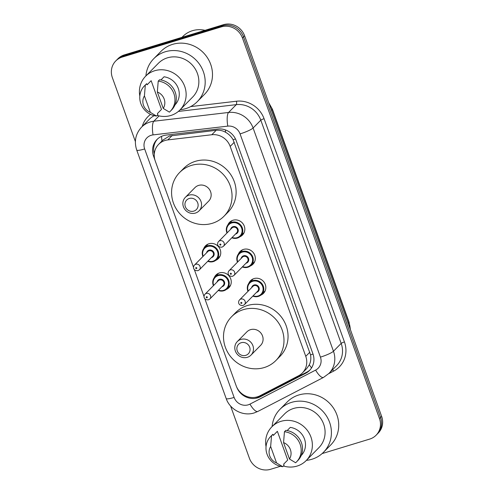 <?xml version="1.0" encoding="UTF-8"?>
<svg xmlns="http://www.w3.org/2000/svg" width="494" height="494" viewBox="0 0 494 494"><rect width="100%" height="100%" fill="white"/><g stroke="black" fill="none" stroke-linecap="round" stroke-linejoin="round"><path stroke-width="0.74" d="M227.833 224.986A9.059 8.522 44.6 0 1 229.58 222.312A9.059 8.522 44.6 0 1 233.001 220.25A9.059 8.522 44.6 0 1 243.357 224.257A9.059 8.522 44.6 0 1 242.486 235.033A9.059 8.522 44.6 0 1 239.837 236.817M238.336 254.151A9.059 8.522 44.6 0 1 240.084 251.477A9.059 8.522 44.6 0 1 243.499 249.414A9.059 8.522 44.6 0 1 253.854 253.422A9.059 8.522 44.6 0 1 252.984 264.197A9.059 8.522 44.6 0 1 250.335 265.982M248.834 283.315A9.059 8.522 44.6 0 1 250.582 280.641A9.059 8.522 44.6 0 1 254.002 278.579A9.059 8.522 44.6 0 1 264.358 282.587A9.059 8.522 44.6 0 1 263.487 293.362A9.059 8.522 44.6 0 1 260.838 295.146M214.266 277.665A9.059 8.522 44.6 0 1 216.014 274.991A9.059 8.522 44.6 0 1 219.429 272.929A9.059 8.522 44.6 0 1 229.784 276.943A9.059 8.522 44.6 0 1 228.913 287.718A9.059 8.522 44.6 0 1 226.264 289.503M203.763 248.501A9.059 8.522 44.6 0 1 205.51 245.827A9.059 8.522 44.6 0 1 208.931 243.764A9.059 8.522 44.6 0 1 219.287 247.778A9.059 8.522 44.6 0 1 218.416 258.553A9.059 8.522 44.6 0 1 215.767 260.338M204.819 298.703L236.169 385.771A16.987 15.975 -135.4 0 0 259.943 395.787L298.567 375.773A16.987 15.975 -135.4 0 0 302.371 372.97L306.7 368.58L309.318 364.844C310.757 361.799 311.164 358.477 310.553 354.871L233.106 139.734C231.26 136.535 228.759 134.053 225.591 132.287C222.652 130.607 219.515 129.941 216.193 130.286L169.417 136.048L162.773 140.148L158.636 144.347A16.987 15.975 -135.4 0 0 155.246 160.995L193.555 267.415M302.371 372.97A16.987 15.975 -135.4 0 0 305.761 356.322L230.185 146.403A16.987 15.975 -135.4 0 0 211.79 134.745L167.818 139.907A16.987 15.975 -135.4 0 0 165.045 140.487A16.987 15.975 -135.4 0 0 158.636 144.347M194.321 269.539L204.059 296.579M236.688 387.049A16.987 15.975 -135.4 0 0 260.35 396.768L305.737 373.254A16.987 15.975 -135.4 0 0 309.54 370.451A16.987 15.975 -135.4 0 0 312.93 353.803L236.2 140.679A16.987 15.975 -135.4 0 0 217.805 129.027L166.138 135.084A16.987 15.975 -135.4 0 0 163.366 135.665A16.987 15.975 -135.4 0 0 156.956 139.53A16.987 15.975 -135.4 0 0 153.566 156.178L154.838 159.723M154.289 153.961A16.987 15.975 44.6 0 1 157.506 138.993M135.387 141.562L112.36 77.607A16.987 15.975 44.6 0 1 115.75 60.96A16.987 15.975 44.6 0 1 122.16 57.094L221.275 26.898A16.987 15.975 44.6 0 1 242.443 37.97L379.478 418.585A16.987 15.975 44.6 0 1 376.088 435.233A16.987 15.975 44.6 0 1 369.673 439.098L322.119 453.591M280.462 466.287L270.564 469.3A16.987 15.975 44.6 0 1 249.39 458.228L230.581 405.988M115.75 60.96L117.912 58.767A16.987 15.975 44.6 0 1 124.327 54.902L223.436 24.7L222.356 25.799A16.987 15.975 44.6 0 1 243.53 36.871L380.559 417.492A16.987 15.975 44.6 0 1 377.169 434.14A16.987 15.975 44.6 0 0 380.559 417.492L243.53 36.871A16.987 15.975 44.6 0 0 222.356 25.799L123.241 56.001L222.356 25.799L221.275 26.898M116.831 59.86A16.987 15.975 44.6 0 1 123.241 56.001A16.987 15.975 44.6 0 0 116.831 59.86M310.071 369.889A16.987 15.975 44.6 0 1 306.817 372.155L261.431 395.669A16.987 15.975 44.6 0 1 254.663 397.411M223.436 24.7A16.987 15.975 44.6 0 1 244.61 35.772L381.64 416.393A16.987 15.975 44.6 0 1 378.25 433.04L376.088 435.233M181.983 37.334L182.799 36.507A25.484 23.965 44.6 0 1 192.413 30.714A25.484 23.965 44.6 0 1 205.022 30.313M145.903 75.934A30.579 28.757 44.6 0 1 153.72 58.73A30.579 28.757 44.6 0 1 165.262 51.777A30.579 28.757 44.6 0 1 200.212 65.307A30.579 28.757 44.6 0 1 197.267 101.678A30.579 28.757 44.6 0 1 185.732 108.631A30.579 28.757 44.6 0 1 180.174 109.736M153.72 58.73L161.032 51.32A30.579 28.757 44.6 0 1 172.567 44.367A30.579 28.757 44.6 0 1 207.517 57.897A30.579 28.757 44.6 0 1 204.578 94.268L197.267 101.678M139.821 96.089A24.07 22.631 44.6 0 1 145.631 76.206A24.07 22.631 44.6 0 1 154.715 70.735A24.07 22.631 44.6 0 1 182.224 81.38A24.07 22.631 44.6 0 1 179.909 110.008A24.07 22.631 44.6 0 1 170.825 115.479A24.07 22.631 44.6 0 1 157.16 115.386M145.631 76.206L158.358 63.306A24.07 22.631 44.6 0 1 167.441 57.829A24.07 22.631 44.6 0 1 194.945 68.481A24.07 22.631 44.6 0 1 192.629 97.108L179.909 110.008M160.933 79.954L164.057 76.786A16.987 15.975 44.6 0 1 178.112 87.988A16.987 15.975 44.6 0 1 174.975 104.932M157.333 91.983A11.325 10.652 44.6 0 1 163.248 108.421L157.333 91.983L158.228 81.121A18.124 17.043 44.6 0 1 173.653 92.977A18.124 17.043 44.6 0 1 170.263 111.323A18.124 17.043 44.6 0 1 169.393 112.138L163.248 108.421M158.228 81.121L159.581 79.75A18.124 17.043 44.6 0 1 175.006 91.606A18.124 17.043 44.6 0 1 171.616 109.946L170.263 111.323M147.089 84.832L151.152 80.713L161.489 109.427L157.425 113.546L157.839 114.701L156.487 116.071A18.124 17.043 44.6 0 1 141.062 104.215A18.124 17.043 44.6 0 1 144.452 85.87A18.124 17.043 44.6 0 1 145.322 85.054L146.675 83.684L147.089 84.832M147.082 84.82L150.676 81.177A16.987 15.975 44.6 0 1 151.152 80.713M150.343 112.348A11.325 10.652 44.6 0 1 144.427 95.91L150.343 112.348L156.487 116.071M144.427 95.91L145.322 85.054M144.452 85.87L145.81 84.499A18.124 17.043 44.6 0 1 146.675 83.684M193.802 211.117A6.799 6.391 44.6 0 1 185.33 206.683A6.799 6.391 44.6 0 1 189.251 198.483A6.799 6.391 44.6 0 1 197.724 202.911A6.799 6.391 44.6 0 1 193.802 211.117M195.426 213.062A9.627 9.053 44.6 0 1 184.423 208.801A9.627 9.053 44.6 0 1 185.349 197.353A9.627 9.053 44.6 0 1 188.98 195.161A9.627 9.053 44.6 0 1 199.984 199.422A9.627 9.053 44.6 0 1 199.057 210.87A9.627 9.053 44.6 0 1 195.426 213.062M199.057 210.87L208.672 201.126A9.627 9.053 -135.4 0 0 209.598 189.677A9.627 9.053 -135.4 0 0 198.594 185.417A9.627 9.053 -135.4 0 0 194.957 187.609L185.349 197.353M212.241 223.319A31.147 29.288 44.6 0 1 176.642 209.536A31.147 29.288 44.6 0 1 179.637 172.499A31.147 29.288 44.6 0 1 191.388 165.416A31.147 29.288 44.6 0 1 226.987 179.198A31.147 29.288 44.6 0 1 223.992 216.236A31.147 29.288 44.6 0 1 212.241 223.319M179.637 172.499L183.7 168.38A31.147 29.288 44.6 0 1 195.451 161.297A31.147 29.288 44.6 0 1 231.05 175.08A31.147 29.288 44.6 0 1 228.055 212.124L223.992 216.236M245.734 355.359A6.799 6.391 44.6 0 1 237.262 350.931A6.799 6.391 44.6 0 1 241.183 342.725A6.799 6.391 44.6 0 1 249.655 347.159A6.799 6.391 44.6 0 1 245.734 355.359M247.358 357.304A9.627 9.053 44.6 0 1 236.354 353.043A9.627 9.053 44.6 0 1 237.281 341.595A9.627 9.053 44.6 0 1 240.911 339.409A9.627 9.053 44.6 0 1 251.915 343.67A9.627 9.053 44.6 0 1 250.989 355.118A9.627 9.053 44.6 0 1 247.358 357.304M250.989 355.118L260.604 345.374A9.627 9.053 -135.4 0 0 261.524 333.925A9.627 9.053 -135.4 0 0 250.526 329.665A9.627 9.053 -135.4 0 0 246.889 331.851L237.281 341.595M264.173 367.567A31.147 29.288 44.6 0 1 228.574 353.784A31.147 29.288 44.6 0 1 231.569 316.74A31.147 29.288 44.6 0 1 243.32 309.658A31.147 29.288 44.6 0 1 278.919 323.44A31.147 29.288 44.6 0 1 275.924 360.484A31.147 29.288 44.6 0 1 264.173 367.567M231.569 316.74L235.626 312.622A31.147 29.288 44.6 0 1 247.383 305.539A31.147 29.288 44.6 0 1 282.982 319.322A31.147 29.288 44.6 0 1 279.987 356.365L275.924 360.484M272.126 426.544A30.579 28.757 44.6 0 1 279.95 409.341A30.579 28.757 44.6 0 1 291.485 402.388A30.579 28.757 44.6 0 1 326.435 415.917A30.579 28.757 44.6 0 1 323.496 452.288A30.579 28.757 44.6 0 1 311.955 459.241A30.579 28.757 44.6 0 1 306.404 460.346M279.95 409.341L287.255 401.931A30.579 28.757 44.6 0 1 298.796 394.978A30.579 28.757 44.6 0 1 333.746 408.507A30.579 28.757 44.6 0 1 330.807 444.878L323.496 452.288M266.044 446.7A24.07 22.631 44.6 0 1 271.861 426.816A24.07 22.631 44.6 0 1 280.944 421.345A24.07 22.631 44.6 0 1 308.454 431.991A24.07 22.631 44.6 0 1 306.138 460.618A24.07 22.631 44.6 0 1 297.055 466.089A24.07 22.631 44.6 0 1 283.389 465.996M271.861 426.816L284.587 413.916A24.07 22.631 44.6 0 1 293.664 408.439A24.07 22.631 44.6 0 1 321.174 419.091A24.07 22.631 44.6 0 1 318.858 447.712L306.138 460.618M287.156 430.564L290.281 427.39A16.987 15.975 44.6 0 1 304.335 438.598A16.987 15.975 44.6 0 1 301.198 455.536M283.556 442.587A11.325 10.652 44.6 0 1 289.478 459.025L283.556 442.587L284.451 431.731A18.124 17.043 44.6 0 1 299.883 443.587A18.124 17.043 44.6 0 1 296.486 461.933A18.124 17.043 44.6 0 1 295.622 462.748L289.478 459.025M284.451 431.731L285.81 430.36A18.124 17.043 44.6 0 1 301.235 442.216A18.124 17.043 44.6 0 1 297.839 460.556L296.486 461.933M273.318 435.442L277.375 431.324L287.712 460.038L283.655 464.156L284.069 465.305L282.716 466.682A18.124 17.043 44.6 0 1 267.285 454.826A18.124 17.043 44.6 0 1 270.681 436.48A18.124 17.043 44.6 0 1 271.552 435.665L272.904 434.294L273.318 435.442L276.899 431.787A16.987 15.975 44.6 0 1 277.375 431.324M276.572 462.958A11.325 10.652 44.6 0 1 270.656 446.52L276.572 462.958L282.716 466.682M270.656 446.52L271.552 435.665M270.681 436.48L272.033 435.109A18.124 17.043 44.6 0 1 272.904 434.294M172.221 135.442L167.818 139.907M154.647 151.615A16.987 2.624 160.2 0 1 153.819 151.825M235.477 138.956A16.987 2.624 160.2 0 1 233.106 139.734M225.591 132.287A16.987 4.619 -96.7 0 1 225.369 129.897M313.023 354.056A16.987 2.624 160.2 0 1 310.553 354.871M161.983 140.957A16.987 4.619 -96.7 0 1 161.544 136.344M311.572 367.888A16.987 5.533 -117.4 0 1 309.318 364.844M216.193 130.286L211.79 134.745M234.255 142.272L230.185 146.403M309.831 352.197L305.761 356.322M154.233 155.499L153.566 156.178M151.195 135.282A11.325 10.652 -135.4 0 0 144.662 148.953L234.119 397.435A11.325 10.652 -135.4 0 0 248.235 404.821A11.325 10.652 -135.4 0 0 249.97 404.111L315.629 370.092A11.325 10.652 -135.4 0 0 320.427 357.125L240.059 133.893A11.325 10.652 -135.4 0 0 227.796 126.124L153.047 134.893A11.325 10.652 -135.4 0 0 151.195 135.282M144.662 148.953A11.325 1.748 -19.8 0 1 136.715 150.046C133.948 141.414 135.566 133.781 141.562 127.156A22.65 21.298 44.6 0 1 150.114 122.006A22.65 21.298 44.6 0 1 153.813 121.234L159.08 115.892M136.715 150.046L226.172 398.528C229.908 409.711 243.128 416.572 254.243 412.91L257.887 411.422A11.325 3.686 -117.4 0 1 249.97 404.111M142.247 126.464A25.484 23.965 44.6 0 1 150.577 114.373M154.214 115.67A22.65 21.298 -135.4 0 0 149.281 119.332L141.562 127.156M190.653 106.599L236.472 101.227A25.484 23.965 44.6 0 1 264.068 118.708L344.435 341.941A25.484 23.965 44.6 0 1 333.635 371.118L328.695 373.68M242.443 37.97L244.61 35.772M122.16 57.094L124.327 54.902M379.478 418.585L381.64 416.393M153.047 134.893A11.325 3.081 -96.7 0 1 153.813 121.234L228.561 112.465L236.28 104.642L178.353 111.434M227.796 126.124A11.325 3.081 -96.7 0 1 228.561 112.465A22.65 21.298 44.6 0 1 253.095 128.002L260.807 120.178A22.65 21.298 -135.4 0 0 236.28 104.642A2.834 0.772 83.3 0 0 236.472 101.227M240.059 133.893A11.325 1.748 -19.8 0 0 253.095 128.002L333.462 351.234L341.175 343.41L260.807 120.178A2.834 0.438 160.2 0 1 264.068 118.708M320.427 357.125A11.325 1.748 -19.8 0 0 333.462 351.234A22.65 21.298 44.6 0 1 328.942 373.433L336.655 365.609A22.65 21.298 -135.4 0 0 341.175 343.41A2.834 0.438 160.2 0 1 344.435 341.941M333.635 371.118A2.834 0.92 62.6 0 0 332.604 369.716M257.887 411.422L323.545 377.404A11.325 3.686 -117.4 0 1 315.629 370.092M226.172 398.528A11.325 1.748 -19.8 0 0 234.119 397.435M306.817 372.155L305.737 373.254M261.431 395.669L260.35 396.768M271.459 110.353L272.237 109.563A5.662 0.877 -19.8 0 0 272.404 109.223L349.091 322.224A5.662 0.877 160.2 0 1 348.925 322.57L272.237 109.563A22.65 21.298 -135.4 0 0 269.002 103.524M350.246 329.195A22.65 21.298 -135.4 0 0 348.925 322.57L348.147 323.354M202.917 256.522A8.497 7.99 44.6 0 1 204.423 247.735A8.497 7.99 44.6 0 1 207.628 245.802A8.497 7.99 44.6 0 1 217.341 249.563A8.497 7.99 44.6 0 1 216.52 259.665A8.497 7.99 44.6 0 1 213.315 261.598A8.497 7.99 44.6 0 1 207.752 261.295M208.03 261.017A7.929 7.453 -135.4 0 0 212.994 261.209A7.929 7.453 -135.4 0 0 217.564 251.631A7.929 7.453 -135.4 0 0 207.684 246.463A7.929 7.453 -135.4 0 0 203.188 256.244M206.572 252.817A3.964 3.73 44.6 0 1 213.951 252.737A3.964 3.73 44.6 0 1 211.407 257.59M199.36 269.81L212.624 256.361A3.396 3.192 -135.4 0 0 209.067 250.816A3.396 3.192 -135.4 0 0 207.783 251.588L194.519 265.037A3.396 3.192 44.6 0 1 199.687 265.766A3.396 3.192 44.6 0 1 199.36 269.81L197.952 270.656C192.981 271.033 192.802 266.655 194.519 265.037M196.451 268.637A0.568 0.531 -135.4 0 0 196.779 267.952A0.568 0.531 -135.4 0 0 196.075 267.581A0.568 0.531 -135.4 0 0 195.748 268.267A0.568 0.531 -135.4 0 0 196.451 268.637M213.414 285.693A8.497 7.99 44.6 0 1 214.927 276.899A8.497 7.99 44.6 0 1 218.132 274.967A8.497 7.99 44.6 0 1 227.839 278.727A8.497 7.99 44.6 0 1 227.024 288.829A8.497 7.99 44.6 0 1 223.819 290.762A8.497 7.99 44.6 0 1 218.255 290.46M218.527 290.182A7.929 7.453 -135.4 0 0 223.492 290.373A7.929 7.453 -135.4 0 0 228.067 280.796A7.929 7.453 -135.4 0 0 218.187 275.627A7.929 7.453 -135.4 0 0 213.692 285.409M217.07 281.981A3.964 3.73 44.6 0 1 224.455 281.901A3.964 3.73 44.6 0 1 221.911 286.755M209.857 298.975L223.121 285.526A3.396 3.192 -135.4 0 0 219.564 279.981A3.396 3.192 -135.4 0 0 218.286 280.753L205.016 294.202A3.396 3.192 44.6 0 1 210.185 294.93A3.396 3.192 44.6 0 1 209.857 298.975L208.456 299.821C203.479 300.198 203.306 295.82 205.016 294.202M206.949 297.802A0.568 0.531 -135.4 0 0 207.276 297.116A0.568 0.531 -135.4 0 0 206.572 296.746A0.568 0.531 -135.4 0 0 206.245 297.431A0.568 0.531 -135.4 0 0 206.949 297.802M237.336 238.096A8.497 7.99 44.6 0 1 231.822 237.781M226.987 233.007A8.497 7.99 44.6 0 1 228.494 224.214A8.497 7.99 44.6 0 1 231.705 222.288A8.497 7.99 44.6 0 1 241.412 226.042A8.497 7.99 44.6 0 1 240.59 236.144A8.497 7.99 44.6 0 1 237.386 238.077M232.1 237.503A7.929 7.453 -135.4 0 0 237.064 237.688A7.929 7.453 -135.4 0 0 241.634 228.117A7.929 7.453 -135.4 0 0 231.754 222.948A7.929 7.453 -135.4 0 0 227.259 232.73M230.642 229.302A3.964 3.73 44.6 0 1 238.022 229.216A3.964 3.73 44.6 0 1 235.484 234.07M236.694 232.841A3.396 3.192 -135.4 0 0 233.137 227.296A3.396 3.192 -135.4 0 0 231.853 228.067L218.589 241.523A3.396 3.192 44.6 0 1 223.757 242.251A3.396 3.192 44.6 0 1 223.43 246.29L236.694 232.841M220.145 244.067A0.568 0.531 -135.4 0 0 219.818 244.752A0.568 0.531 -135.4 0 0 220.522 245.117A0.568 0.531 -135.4 0 0 220.849 244.437A0.568 0.531 -135.4 0 0 220.145 244.067M237.484 262.172A8.497 7.99 44.6 0 1 238.997 253.379A8.497 7.99 44.6 0 1 242.202 251.452A8.497 7.99 44.6 0 1 251.909 255.207A8.497 7.99 44.6 0 1 251.094 265.309A8.497 7.99 44.6 0 1 247.889 267.242A8.497 7.99 44.6 0 1 242.326 266.945M242.597 266.667A7.929 7.453 -135.4 0 0 247.562 266.853A7.929 7.453 -135.4 0 0 252.138 257.281A7.929 7.453 -135.4 0 0 242.258 252.113A7.929 7.453 -135.4 0 0 237.762 261.894M241.14 258.467A3.964 3.73 44.6 0 1 248.525 258.381A3.964 3.73 44.6 0 1 245.981 263.234M247.191 262.005A3.396 3.192 -135.4 0 0 243.635 256.46A3.396 3.192 -135.4 0 0 242.356 257.232L229.093 270.687A3.396 3.192 44.6 0 1 234.255 271.416A3.396 3.192 44.6 0 1 233.928 275.454L247.191 262.005M230.642 273.231A0.568 0.531 -135.4 0 0 230.315 273.917A0.568 0.531 -135.4 0 0 231.025 274.281A0.568 0.531 -135.4 0 0 231.346 273.602A0.568 0.531 -135.4 0 0 230.642 273.231M258.331 296.425A8.497 7.99 44.6 0 1 252.823 296.11M247.988 291.337A8.497 7.99 44.6 0 1 249.495 282.543A8.497 7.99 44.6 0 1 252.7 280.617A8.497 7.99 44.6 0 1 262.413 284.371A8.497 7.99 44.6 0 1 261.592 294.473A8.497 7.99 44.6 0 1 258.387 296.406M253.101 295.832A7.929 7.453 -135.4 0 0 258.066 296.017A7.929 7.453 -135.4 0 0 262.635 286.446A7.929 7.453 -135.4 0 0 252.755 281.277A7.929 7.453 -135.4 0 0 248.26 291.059M251.644 287.632A3.964 3.73 44.6 0 1 259.023 287.545A3.964 3.73 44.6 0 1 256.479 292.399M257.695 291.17A3.396 3.192 -135.4 0 0 254.138 285.625A3.396 3.192 -135.4 0 0 252.854 286.403L239.59 299.852A3.396 3.192 44.6 0 1 244.758 300.58A3.396 3.192 44.6 0 1 244.431 304.625L257.695 291.17M241.146 302.396A0.568 0.531 -135.4 0 0 240.819 303.081A0.568 0.531 -135.4 0 0 241.523 303.452A0.568 0.531 -135.4 0 0 241.85 302.766A0.568 0.531 -135.4 0 0 241.146 302.396M323.545 377.404L328.942 373.433M349.091 322.224L350.437 329.714M268.631 102.499L272.404 109.223M220.096 256.04L216.52 259.665L213.291 261.61L207.733 261.32M202.892 256.547L202.231 252.632L204.423 247.735L207.999 244.11M230.593 285.205L227.024 288.829L223.794 290.775L218.231 290.484M213.389 285.711L212.729 281.796L214.927 276.899L218.496 273.275M232.069 220.596L228.494 224.214L226.301 229.117L226.962 233.032M231.803 237.799L237.361 238.096L240.59 236.144L244.166 232.526M218.589 241.523C216.872 243.141 217.051 247.513 222.022 247.142L223.43 246.29M242.566 249.76L238.997 253.379L236.799 258.282L237.466 262.197M242.301 266.964L247.864 267.26L251.094 265.309L254.663 261.69M229.093 270.687C227.376 272.305 227.555 276.677 232.526 276.307L233.928 275.454M253.07 278.925L249.495 282.543L247.303 287.446L247.963 291.361M252.805 296.134L258.362 296.425L261.592 294.473L265.167 290.855M239.59 299.852C237.873 301.47 238.052 305.842 243.023 305.471L244.431 304.625"/></g></svg>
